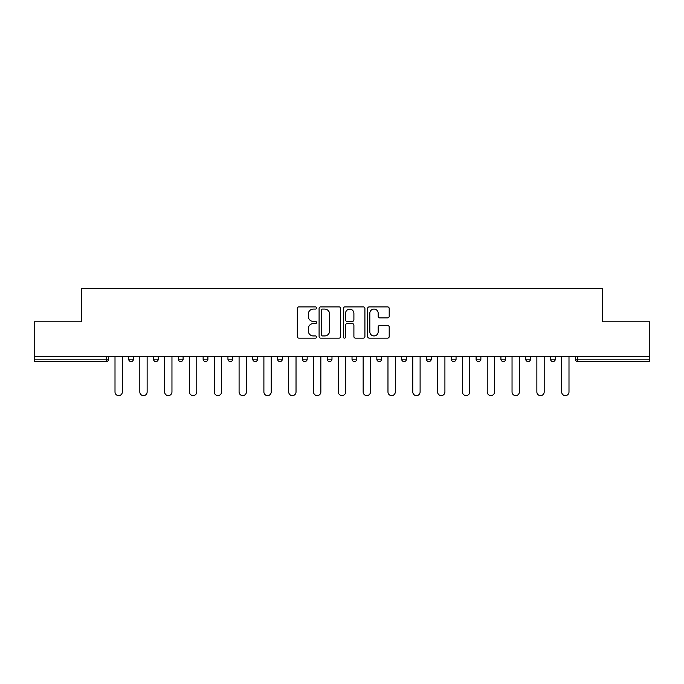 <?xml version="1.0" encoding="UTF-8"?>
<svg xmlns="http://www.w3.org/2000/svg" width="684" height="684" viewBox="0 0 684 684"><rect width="100%" height="100%" fill="white"/><g stroke="black" fill="none" stroke-linecap="round" stroke-linejoin="round"><path stroke-width="1.03" d="M316.547 307.997A1.094 1.094 0 0 0 315.461 306.902L298.865 306.902A1.565 1.565 0 0 0 297.309 308.458L297.309 336.562A1.565 1.565 0 0 0 298.865 338.127L315.461 338.127A1.094 1.094 0 0 0 316.547 337.032A1.094 1.094 0 0 0 315.461 335.938L313.306 335.938A4.993 4.993 0 0 1 308.313 330.945L308.313 328.602A4.993 4.993 0 0 1 313.306 323.609L315.461 323.609A1.094 1.094 0 0 0 316.547 322.515A1.094 1.094 0 0 0 315.461 321.42L313.306 321.42A4.993 4.993 0 0 1 308.313 316.427L308.313 314.084A4.993 4.993 0 0 1 313.306 309.082L315.461 309.082A1.094 1.094 0 0 0 316.547 307.997M387.631 317.906A1.565 1.565 0 0 0 389.196 316.35L389.196 308.458A1.565 1.565 0 0 0 387.631 306.902L369.206 306.902A1.565 1.565 0 0 0 367.641 308.458L367.641 336.562A1.565 1.565 0 0 0 369.206 338.127L387.631 338.127A1.565 1.565 0 0 0 389.196 336.562L389.196 327.046A1.565 1.565 0 0 0 387.631 325.481L379.748 325.481A1.565 1.565 0 0 0 378.184 327.046L378.184 331.766A4.181 4.181 0 0 1 374.011 335.938A4.181 4.181 0 0 1 369.83 331.766L369.83 313.263A4.181 4.181 0 0 1 374.011 309.082A4.181 4.181 0 0 1 378.184 313.263L378.184 316.35A1.565 1.565 0 0 0 379.748 317.906L387.631 317.906M34.2 356.638L34.2 321.796L81.601 321.796L81.601 288.392L602.399 288.392L602.399 321.796L649.8 321.796L649.8 356.638L34.2 356.638L34.2 359.177L106.259 359.177L106.259 356.638M340.632 308.458A1.565 1.565 0 0 0 339.076 306.902L320.651 306.902A1.565 1.565 0 0 0 319.086 308.458L319.086 336.562A1.565 1.565 0 0 0 320.651 338.127L339.076 338.127A1.565 1.565 0 0 0 340.632 336.562L340.632 308.458M344.924 306.902L363.349 306.902A1.565 1.565 0 0 1 364.914 308.458L364.914 336.562A1.565 1.565 0 0 1 363.349 338.127L355.466 338.127A1.565 1.565 0 0 1 353.902 336.562L353.902 325.165A1.565 1.565 0 0 0 352.346 323.609L347.113 323.609A1.565 1.565 0 0 0 345.548 325.165L345.548 337.032A1.094 1.094 0 0 1 344.462 338.127A1.094 1.094 0 0 1 343.368 337.032L343.368 308.458A1.565 1.565 0 0 1 344.924 306.902M106.259 361.562A2.385 2.385 0 0 0 108.645 359.177L106.259 359.177L106.259 361.562A2.385 2.385 0 0 0 108.645 359.177L108.645 356.638L108.645 359.177A2.385 2.385 0 0 1 106.259 361.562L34.2 361.562L34.2 359.177M649.8 356.638L649.8 361.562L577.741 361.562A2.385 2.385 0 0 1 575.355 359.177L575.355 356.638M128.686 356.638L128.686 359.177L128.686 356.638M131.072 361.562A2.385 2.385 0 0 1 128.686 359.177A2.385 2.385 0 0 0 131.072 361.562A2.385 2.385 0 0 0 133.457 359.177L133.457 356.638L133.457 359.177A2.385 2.385 0 0 1 131.072 361.562A2.385 2.385 0 0 1 128.686 359.177L133.457 359.177A2.385 2.385 0 0 1 131.072 361.562M153.498 356.638L153.498 359.177L153.498 356.638M158.278 356.638L158.278 359.177L158.278 356.638M178.319 356.638L178.319 359.177L178.319 356.638M183.09 356.638L183.09 359.177L183.09 356.638M207.902 356.638L207.902 359.177L203.131 359.177A2.385 2.385 0 0 0 205.516 361.562A2.385 2.385 0 0 1 203.131 359.177L203.131 356.638M227.943 359.177A2.385 2.385 0 0 0 230.337 361.562A2.385 2.385 0 0 0 232.722 359.177A2.385 2.385 0 0 1 230.337 361.562A2.385 2.385 0 0 0 232.722 359.177L232.722 356.638L232.722 359.177L227.943 359.177A2.385 2.385 0 0 0 230.337 361.562A2.385 2.385 0 0 1 227.943 359.177L227.943 356.638M255.149 361.562A2.385 2.385 0 0 0 257.535 359.177L257.535 356.638L257.535 359.177A2.385 2.385 0 0 1 255.149 361.562A2.385 2.385 0 0 1 252.764 359.177L252.764 356.638M277.576 356.638L277.576 359.177L277.576 356.638M282.347 356.638L282.347 359.177L282.347 356.638M302.388 359.177A2.385 2.385 0 0 0 304.782 361.562A2.385 2.385 0 0 0 307.167 359.177A2.385 2.385 0 0 1 304.782 361.562A2.385 2.385 0 0 0 307.167 359.177L307.167 356.638L307.167 359.177L302.388 359.177A2.385 2.385 0 0 0 304.782 361.562A2.385 2.385 0 0 1 302.388 359.177L302.388 356.638M327.208 359.177A2.385 2.385 0 0 0 329.594 361.562A2.385 2.385 0 0 0 331.979 359.177L331.979 356.638L331.979 359.177L327.208 359.177A2.385 2.385 0 0 0 329.594 361.562A2.385 2.385 0 0 1 327.208 359.177L327.208 356.638M352.021 356.638L352.021 359.177L352.021 356.638M356.791 356.638L356.791 359.177A2.385 2.385 0 0 1 354.406 361.562A2.385 2.385 0 0 1 352.021 359.177L356.791 359.177A2.385 2.385 0 0 1 354.406 361.562M376.833 356.638L376.833 359.177L376.833 356.638M381.612 356.638L381.612 359.177L381.612 356.638M401.653 356.638L401.653 359.177L401.653 356.638M406.424 356.638L406.424 359.177A2.385 2.385 0 0 1 404.039 361.562A2.385 2.385 0 0 1 401.653 359.177L406.424 359.177A2.385 2.385 0 0 1 404.039 361.562M426.465 356.638L426.465 359.177L426.465 356.638M431.236 356.638L431.236 359.177L431.236 356.638M456.057 356.638L456.057 359.177A2.385 2.385 0 0 1 453.663 361.562A2.385 2.385 0 0 1 451.278 359.177L451.278 356.638M480.869 356.638L480.869 359.177A2.385 2.385 0 0 1 478.484 361.562A2.385 2.385 0 0 1 476.098 359.177L476.098 356.638M505.681 356.638L505.681 359.177A2.385 2.385 0 0 1 503.296 361.562A2.385 2.385 0 0 1 500.91 359.177L500.91 356.638M530.502 356.638L530.502 359.177A2.385 2.385 0 0 1 528.108 361.562A2.385 2.385 0 0 1 525.722 359.177L525.722 356.638M550.543 356.638L550.543 359.177L550.543 356.638M555.314 356.638L555.314 359.177A2.385 2.385 0 0 1 552.928 361.562A2.385 2.385 0 0 1 550.543 359.177L555.314 359.177A2.385 2.385 0 0 1 552.928 361.562M155.892 361.562A2.385 2.385 0 0 1 153.498 359.177A2.385 2.385 0 0 0 155.892 361.562A2.385 2.385 0 0 0 158.278 359.177A2.385 2.385 0 0 1 155.892 361.562A2.385 2.385 0 0 1 153.498 359.177L158.278 359.177A2.385 2.385 0 0 1 155.892 361.562M180.704 361.562A2.385 2.385 0 0 1 178.319 359.177A2.385 2.385 0 0 0 180.704 361.562A2.385 2.385 0 0 0 183.09 359.177A2.385 2.385 0 0 1 180.704 361.562A2.385 2.385 0 0 1 178.319 359.177L183.09 359.177A2.385 2.385 0 0 1 180.704 361.562M207.902 359.177A2.385 2.385 0 0 1 205.516 361.562A2.385 2.385 0 0 0 207.902 359.177A2.385 2.385 0 0 1 205.516 361.562A2.385 2.385 0 0 1 203.131 359.177M279.961 361.562A2.385 2.385 0 0 1 277.576 359.177L282.347 359.177A2.385 2.385 0 0 1 279.961 361.562A2.385 2.385 0 0 0 282.347 359.177A2.385 2.385 0 0 1 279.961 361.562M379.218 361.562A2.385 2.385 0 0 1 376.833 359.177A2.385 2.385 0 0 0 379.218 361.562A2.385 2.385 0 0 0 381.612 359.177A2.385 2.385 0 0 1 379.218 361.562A2.385 2.385 0 0 1 376.833 359.177L381.612 359.177M428.851 361.562A2.385 2.385 0 0 1 426.465 359.177A2.385 2.385 0 0 0 428.851 361.562A2.385 2.385 0 0 0 431.236 359.177A2.385 2.385 0 0 1 428.851 361.562A2.385 2.385 0 0 1 426.465 359.177L431.236 359.177M322.369 309.082A1.094 1.094 0 0 0 321.275 310.177L321.275 334.852A1.094 1.094 0 0 0 322.369 335.938L324.626 335.938A4.993 4.993 0 0 0 329.628 330.945L329.628 314.084A4.993 4.993 0 0 0 324.626 309.082L322.369 309.082M353.902 313.34A4.181 4.181 0 0 0 349.729 309.168A4.181 4.181 0 0 0 345.548 313.34L345.548 319.856A1.565 1.565 0 0 0 347.113 321.42L352.346 321.42A1.565 1.565 0 0 0 353.902 319.856L353.902 313.34M115.006 356.638L115.006 391.949A3.659 3.659 0 0 0 118.665 395.608A3.659 3.659 0 0 0 122.325 391.949L122.325 356.638M139.818 356.638L139.818 391.949A3.659 3.659 0 0 0 143.478 395.608A3.659 3.659 0 0 0 147.137 391.949L147.137 356.638M164.639 356.638L164.639 391.949A3.659 3.659 0 0 0 168.298 395.608A3.659 3.659 0 0 0 171.958 391.949L171.958 356.638M189.451 356.638L189.451 391.949A3.659 3.659 0 0 0 193.11 395.608A3.659 3.659 0 0 0 196.77 391.949L196.77 356.638M214.263 356.638L214.263 391.949A3.659 3.659 0 0 0 217.922 395.608A3.659 3.659 0 0 0 221.582 391.949L221.582 356.638M239.084 356.638L239.084 391.949A3.659 3.659 0 0 0 242.743 395.608A3.659 3.659 0 0 0 246.402 391.949L246.402 356.638M263.896 356.638L263.896 391.949A3.659 3.659 0 0 0 267.555 395.608A3.659 3.659 0 0 0 271.215 391.949L271.215 356.638M288.708 356.638L288.708 391.949A3.659 3.659 0 0 0 292.367 395.608A3.659 3.659 0 0 0 296.027 391.949L296.027 356.638M313.529 356.638L313.529 391.949A3.659 3.659 0 0 0 317.188 395.608A3.659 3.659 0 0 0 320.847 391.949L320.847 356.638M338.341 356.638L338.341 391.949A3.659 3.659 0 0 0 342 395.608A3.659 3.659 0 0 0 345.659 391.949L345.659 356.638M363.153 356.638L363.153 391.949A3.659 3.659 0 0 0 366.812 395.608A3.659 3.659 0 0 0 370.471 391.949L370.471 356.638M387.973 356.638L387.973 391.949A3.659 3.659 0 0 0 391.633 395.608A3.659 3.659 0 0 0 395.292 391.949L395.292 356.638M412.785 356.638L412.785 391.949A3.659 3.659 0 0 0 416.445 395.608A3.659 3.659 0 0 0 420.104 391.949L420.104 356.638M437.598 356.638L437.598 391.949A3.659 3.659 0 0 0 441.257 395.608A3.659 3.659 0 0 0 444.916 391.949L444.916 356.638M462.418 356.638L462.418 391.949A3.659 3.659 0 0 0 466.078 395.608A3.659 3.659 0 0 0 469.737 391.949L469.737 356.638M487.23 356.638L487.23 391.949A3.659 3.659 0 0 0 490.89 395.608A3.659 3.659 0 0 0 494.549 391.949L494.549 356.638M512.042 356.638L512.042 391.949A3.659 3.659 0 0 0 515.702 395.608A3.659 3.659 0 0 0 519.361 391.949L519.361 356.638M536.863 356.638L536.863 391.949A3.659 3.659 0 0 0 540.522 395.608A3.659 3.659 0 0 0 544.182 391.949L544.182 356.638M561.675 356.638L561.675 391.949A3.659 3.659 0 0 0 565.335 395.608A3.659 3.659 0 0 0 568.994 391.949L568.994 356.638M577.741 356.638L577.741 359.177L649.8 359.177M575.355 359.177L577.741 359.177L577.741 361.562M257.535 359.177L252.764 359.177M329.594 361.562A2.385 2.385 0 0 0 331.979 359.177M453.663 361.562A2.385 2.385 0 0 0 456.057 359.177L451.278 359.177M478.484 361.562A2.385 2.385 0 0 0 480.869 359.177L476.098 359.177M503.296 361.562A2.385 2.385 0 0 0 505.681 359.177L500.91 359.177M528.108 361.562A2.385 2.385 0 0 0 530.502 359.177L525.722 359.177"/></g></svg>
